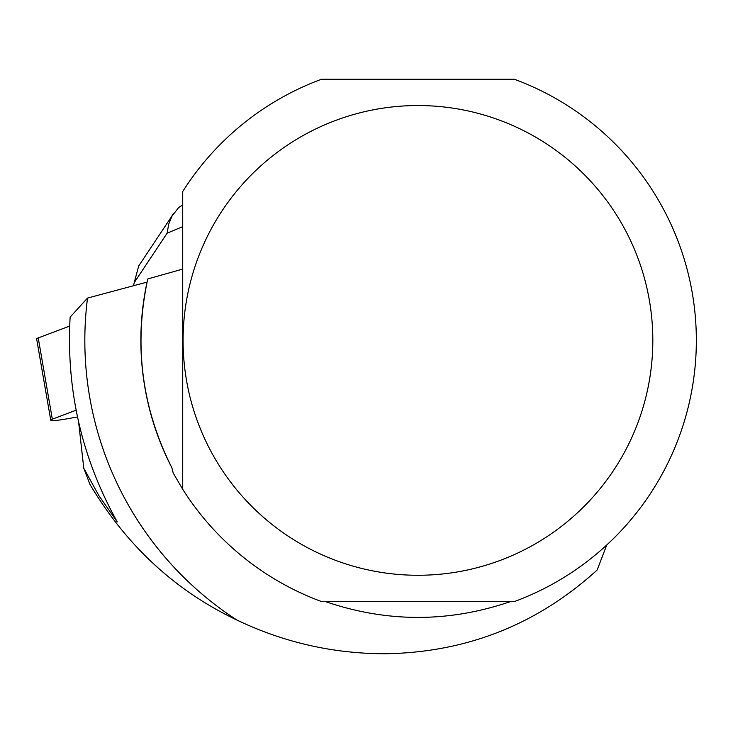 <?xml version="1.0" encoding="UTF-8"?>
<svg xmlns="http://www.w3.org/2000/svg" width="733" height="733" viewBox="0 0 733 733"><rect width="100%" height="100%" fill="white"/><g stroke="black" fill="none" stroke-linecap="round" stroke-linejoin="round"><path stroke-width="1.1" d="M76.085 410.205L52.327 419.166A13.817 1.466 170.2 0 0 50.742 420.165A13.817 1.466 170.2 0 0 64.843 419.203L77.46 416.985M50.742 420.165L36.65 338.921A13.817 1.466 -9.8 0 1 38.235 337.922L69.681 326.066L38.235 337.922L38.483 339.324M87.529 298.084L70.139 317.114C66.052 389.929 81.766 458.189 117.28 521.914L99.074 495.939L83.764 468.231L90.012 484.486C126.534 545.728 175.508 590.917 236.933 620.054A333.121 333.121 0 0 1 87.529 298.084L147.067 282.104A277.092 277.092 0 0 0 171.888 467.801C141.671 407.685 133.635 344.73 147.773 278.943L182.719 269.103M514.355 601.573A278.393 278.393 0 0 0 514.355 79.237L321.549 79.237A278.393 278.393 0 0 0 182.719 191.524L182.719 489.287A278.393 278.393 0 0 0 321.549 601.573L514.355 601.573M510.516 601.573C448.807 622.674 387.097 622.674 325.388 601.573M606.741 545.013L597.157 570.008C537.078 624.644 466.325 652.562 384.871 653.763C332.974 653.653 283.662 642.41 236.933 620.054M78.669 422.465L83.764 468.231M171.888 467.801L173.199 473.06L182.719 489.287M652.819 340.405A234.862 234.862 0 0 0 219.497 214.806A234.862 234.862 0 0 0 352.573 565.986A234.862 234.862 0 0 0 652.819 340.405M182.719 226.662L167.133 233.167L134.212 282.663L133.525 285.723M134.212 282.663L138.702 265.978L173.437 213.743M182.719 204.965L178.715 207.476L172.053 216.043L168.7 224.151L167.133 233.167M38.235 337.922L52.327 419.166"/></g></svg>
